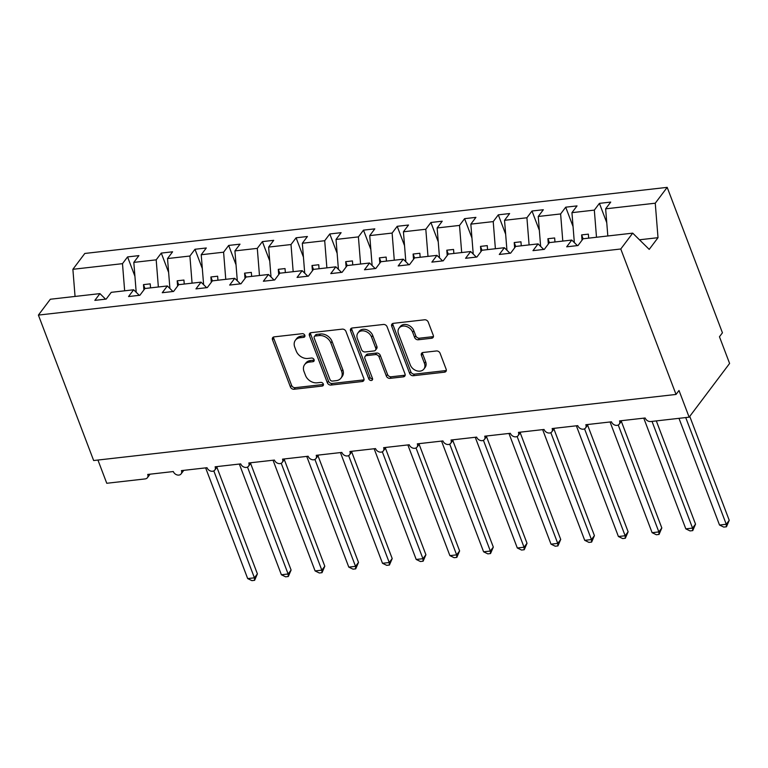 <?xml version="1.0" encoding="UTF-8"?>
<svg xmlns="http://www.w3.org/2000/svg" width="768" height="768" viewBox="0 0 768 768"><rect width="100%" height="100%" fill="white"/><g stroke="black" fill="none" stroke-linecap="round" stroke-linejoin="round"><path stroke-width="1.15" d="M304.819 335.299A2.141 1.651 -143 0 0 302.275 333.677L274.157 336.864A3.062 2.362 -143 0 0 272.707 337.642A3.062 2.362 -143 0 0 272.506 339.782L290.41 386.938A3.062 2.362 -143 0 0 294.058 389.261L322.176 386.064A2.141 1.651 -143 0 0 323.194 385.517A2.141 1.651 -143 0 0 323.328 384.019A2.141 1.651 -143 0 0 320.784 382.397L317.146 382.81A9.792 7.565 -143 0 1 305.491 375.389L303.994 371.462A9.792 7.565 -143 0 1 304.646 364.608A9.792 7.565 -143 0 1 309.283 362.112L312.922 361.699A2.141 1.651 -143 0 0 313.939 361.162A2.141 1.651 -143 0 0 314.074 359.654A2.141 1.651 -143 0 0 311.53 358.032L307.891 358.445A9.792 7.565 -143 0 1 296.237 351.024L294.739 347.098A9.792 7.565 -143 0 1 295.392 340.243A9.792 7.565 -143 0 1 300.029 337.757L303.667 337.344A2.141 1.651 -143 0 0 304.685 336.797A2.141 1.651 -143 0 0 304.819 335.299M431.626 338.256A3.062 2.362 -143 0 0 433.075 337.478A3.062 2.362 -143 0 0 433.277 335.338L428.246 322.109A3.062 2.362 -143 0 0 424.608 319.786L393.379 323.338A3.062 2.362 -143 0 0 391.93 324.115A3.062 2.362 -143 0 0 391.728 326.256L409.642 373.402A3.062 2.362 -143 0 0 413.28 375.725L444.509 372.182A3.062 2.362 -143 0 0 445.958 371.405A3.062 2.362 -143 0 0 446.16 369.264L440.093 353.28A3.062 2.362 -143 0 0 436.445 350.966L423.082 352.483A3.062 2.362 -143 0 0 421.632 353.261A3.062 2.362 -143 0 0 421.43 355.402L424.445 363.322A8.179 6.326 -143 0 1 423.898 369.053A8.179 6.326 -143 0 1 416.736 370.8A8.179 6.326 -143 0 1 410.285 364.934L398.496 333.888A8.179 6.326 -143 0 1 399.034 328.166A8.179 6.326 -143 0 1 406.205 326.41A8.179 6.326 -143 0 1 412.656 332.285L414.614 337.459A3.062 2.362 -143 0 0 418.262 339.773L431.626 338.256L432.816 336.682A3.062 2.362 -143 0 0 433.44 336.518M105.571 299.155L99.936 293.616L50.333 299.242L38.4 315.091L93.648 460.531L676.032 394.435L679.008 390.49L689.146 417.178L650.717 421.536A4.675 3.61 -143 0 1 645.158 417.994L619.546 420.902A4.675 3.61 -143 0 1 619.229 424.166A4.675 3.61 -143 0 1 615.139 425.174A4.675 3.61 -143 0 1 611.453 421.814L585.84 424.723A4.675 3.61 -143 0 1 585.533 427.997A4.675 3.61 -143 0 1 581.434 428.995A4.675 3.61 -143 0 1 577.747 425.645L552.134 428.554A4.675 3.61 -143 0 1 551.827 431.818A4.675 3.61 -143 0 1 547.728 432.826A4.675 3.61 -143 0 1 544.051 429.466L518.438 432.374A4.675 3.61 -143 0 1 518.122 435.648A4.675 3.61 -143 0 1 514.032 436.646A4.675 3.61 -143 0 1 510.346 433.296L484.733 436.195A4.675 3.61 -143 0 1 484.426 439.469A4.675 3.61 -143 0 1 480.326 440.467A4.675 3.61 -143 0 1 476.64 437.117L451.027 440.026A4.675 3.61 -143 0 1 450.72 443.299A4.675 3.61 -143 0 1 446.621 444.298A4.675 3.61 -143 0 1 442.944 440.938L417.331 443.846A4.675 3.61 -143 0 1 417.014 447.12A4.675 3.61 -143 0 1 412.925 448.118A4.675 3.61 -143 0 1 409.238 444.768L383.626 447.677A4.675 3.61 -143 0 1 383.318 450.941A4.675 3.61 -143 0 1 379.219 451.949A4.675 3.61 -143 0 1 375.533 448.589L349.92 451.498A4.675 3.61 -143 0 1 349.613 454.771A4.675 3.61 -143 0 1 345.514 455.77A4.675 3.61 -143 0 1 341.837 452.419L316.224 455.328A4.675 3.61 -143 0 1 315.907 458.592A4.675 3.61 -143 0 1 311.818 459.6A4.675 3.61 -143 0 1 308.131 456.24L282.518 459.149A4.675 3.61 -143 0 1 282.211 462.422A4.675 3.61 -143 0 1 278.112 463.421A4.675 3.61 -143 0 1 274.426 460.07L248.813 462.97A4.675 3.61 -143 0 1 248.506 466.243A4.675 3.61 -143 0 1 244.406 467.242A4.675 3.61 -143 0 1 240.73 463.891L215.117 466.8A4.675 3.61 -143 0 1 214.8 470.074A4.675 3.61 -143 0 1 210.71 471.072A4.675 3.61 -143 0 1 207.024 467.722L181.411 470.621A4.675 3.61 -143 0 1 181.104 473.894A4.675 3.61 -143 0 1 177.005 474.893A4.675 3.61 -143 0 1 173.318 471.542L147.706 474.451A4.675 3.61 37 0 1 147.398 477.725A4.675 3.61 37 0 1 145.181 478.915L106.762 483.274L97.939 460.051M38.4 315.091L620.774 248.995L676.032 394.435M345.946 331.45A3.062 2.362 -143 0 0 342.298 329.126L311.069 332.678A3.062 2.362 -143 0 0 309.629 333.456A3.062 2.362 -143 0 0 309.418 335.597L327.331 382.742A3.062 2.362 -143 0 0 330.979 385.066L362.198 381.523A3.062 2.362 -143 0 0 363.648 380.746A3.062 2.362 -143 0 0 363.859 378.605L345.946 331.45M352.224 328.003L383.453 324.461A3.062 2.362 -143 0 1 387.101 326.784L405.005 373.93A3.062 2.362 -143 0 1 404.803 376.07A3.062 2.362 -143 0 1 403.354 376.848L389.99 378.365A3.062 2.362 -143 0 1 386.352 376.051L379.085 356.928A3.062 2.362 -143 0 0 375.446 354.605L366.576 355.613A3.062 2.362 -143 0 0 365.126 356.39A3.062 2.362 -143 0 0 364.925 358.531L372.49 378.442A2.141 1.651 -143 0 1 372.346 379.939A2.141 1.651 -143 0 1 370.474 380.4A2.141 1.651 -143 0 1 368.784 378.864L350.573 330.922A3.062 2.362 -143 0 1 350.774 328.781A3.062 2.362 -143 0 1 352.224 328.003M620.774 248.995L632.707 233.146L583.094 238.781L578.006 245.539L566.688 246.816L571.776 240.067L577.411 245.606M571.776 240.067L549.398 242.602L544.31 249.36L532.982 250.646L538.07 243.888L543.706 249.427M538.07 243.888L515.693 246.432L510.605 253.181L499.286 254.467L504.365 247.718L510 253.258M504.365 247.718L481.987 250.253L476.899 257.011L465.581 258.298L470.669 251.539L476.304 257.078M470.669 251.539L448.291 254.083L443.203 260.832L431.875 262.118L436.963 255.36L442.598 260.899M436.963 255.36L414.586 257.904L409.498 264.662L398.179 265.949L403.258 259.19L408.893 264.73M403.258 259.19L380.88 261.725L375.792 268.483L364.474 269.77L369.562 263.011L375.197 268.55M369.562 263.011L347.184 265.555L342.096 272.314L330.768 273.6L335.856 266.842L341.491 272.381M335.856 266.842L313.478 269.376L308.39 276.134L297.062 277.421L302.15 270.662L307.786 276.202M302.15 270.662L279.773 273.206L274.685 279.965L263.366 281.242L268.454 274.493L274.09 280.032M268.454 274.493L246.077 277.027L240.989 283.786L229.661 285.072L234.749 278.314L240.384 283.853M234.749 278.314L212.371 280.858L207.283 287.606L195.955 288.893L201.043 282.144L206.678 287.683M201.043 282.144L178.666 284.678L173.578 291.437L162.259 292.723L167.347 285.965L172.973 291.504M167.347 285.965L144.97 288.509L139.882 295.258L128.554 296.544L133.642 289.786L139.277 295.325M606.758 222.701L599.414 203.366L594.326 210.115L571.949 212.659L574.339 242.592M596.496 237.254L594.326 210.115M573.053 226.531L565.709 207.187L560.621 213.946L538.243 216.48L540.634 246.413M562.79 241.085L560.621 213.946M539.357 230.352L532.003 211.008L526.915 217.766L504.538 220.31L506.938 250.234M529.094 244.906L526.915 217.766M505.651 234.182L498.307 214.838L493.219 221.597L470.842 224.131L473.232 254.064M495.389 248.736L493.219 221.597M471.946 238.003L464.602 218.659L459.514 225.418L437.136 227.962L439.526 257.885M461.683 252.557L459.514 225.418M438.25 241.824L430.896 222.49L425.808 229.248L403.43 231.782L405.83 261.715M427.987 256.387L425.808 229.248M404.544 245.654L397.2 226.31L392.112 233.069L369.734 235.613L372.125 265.536M394.282 260.208L392.112 233.069M370.838 249.475L363.494 230.141L358.406 236.89L336.029 239.434L338.419 269.366M360.576 264.038L358.406 236.89M337.142 253.306L329.789 233.962L324.701 240.72L302.323 243.254L304.723 273.187M326.88 267.859L324.701 240.72M303.437 257.126L296.093 237.792L291.005 244.541L268.627 247.085L271.018 277.018M293.174 271.68L291.005 244.541M269.731 260.957L262.387 241.613L257.299 248.371L234.922 250.906L237.312 280.838M259.469 275.51L257.299 248.371M236.026 264.778L228.682 245.434L223.594 252.192L201.216 254.736L203.616 284.659M225.763 279.331L223.594 252.192M202.33 268.598L194.986 249.264L189.898 256.022L167.52 258.557L169.91 288.49M192.067 283.162L189.898 256.022M168.624 272.429L161.28 253.085L156.192 259.843L133.814 262.387L138.902 255.629L127.574 256.915L122.486 263.664L72.883 269.299L84.806 253.459L667.19 187.363L722.438 332.803L719.462 336.758L729.6 363.446L689.146 417.178M158.362 286.982L156.192 259.843M99.936 293.616L94.848 300.374L106.176 299.088L111.264 292.33L133.642 289.786M134.918 276.25L127.574 256.915M124.656 290.813L122.486 263.664M607.824 235.978L605.645 208.829L610.733 202.08L599.414 203.366M565.709 207.187L577.037 205.901L571.949 212.659M532.003 211.008L543.331 209.731L538.243 216.48M498.307 214.838L509.626 213.552L504.538 220.31M464.602 218.659L475.92 217.373L470.842 224.131M430.896 222.49L442.224 221.203L437.136 227.962M397.2 226.31L408.518 225.024L403.43 231.782M363.494 230.141L374.813 228.854L369.734 235.613M329.789 233.962L341.117 232.675L336.029 239.434M296.093 237.792L307.411 236.506L302.323 243.254M262.387 241.613L273.706 240.326L268.627 247.085M228.682 245.434L240.01 244.157L234.922 250.906M194.986 249.264L206.304 247.978L201.216 254.736M161.28 253.085L172.598 251.798L167.52 258.557M632.707 233.146L649.21 249.379L658.013 237.686L655.258 203.203L605.645 208.829M655.258 203.203L667.19 187.363M588.672 238.147L588.355 234.144L581.616 234.902L582.038 240.192M554.976 241.968L554.65 237.965L547.91 238.733L548.333 244.013M521.27 245.798L520.954 241.795L514.214 242.554L514.637 247.834M487.565 249.619L487.248 245.616L480.509 246.384L480.931 251.664M453.869 253.45L453.542 249.437L446.803 250.205L447.226 255.485M420.163 257.27L419.846 253.267L413.107 254.035L413.53 259.315M386.458 261.101L386.141 257.088L379.402 257.856L379.824 263.136M352.762 264.922L352.435 260.918L345.696 261.677L346.118 266.966M319.056 268.742L318.739 264.739L312 265.507L312.422 270.787M285.35 272.573L285.034 268.57L278.294 269.328L278.717 274.608M251.654 276.394L251.328 272.39L244.589 273.158L245.011 278.438M217.949 280.224L217.632 276.221L210.893 276.979L211.315 282.259M184.243 284.045L183.926 280.042L177.187 280.81L177.61 286.09M150.547 287.875L150.221 283.862L143.482 284.63L143.904 289.91M136.205 292.31L133.814 262.387M75.053 296.438L72.883 269.299M658.013 237.686L639.456 239.789M144.96 288.518L143.482 284.63M178.656 284.688L177.187 280.81M212.362 280.867L210.893 276.979M246.067 277.037L244.589 273.158M279.773 273.216L278.294 269.328M313.469 269.386L312 265.507M347.174 265.565L345.696 261.677M380.88 261.744L379.402 257.856M414.576 257.914L413.107 254.035M448.282 254.093L446.803 250.205M481.987 250.262L480.509 246.384M515.683 246.442L514.214 242.554M549.389 242.611L547.91 238.733M583.094 238.79L581.616 234.902M304.934 335.75A2.141 1.651 -143 0 1 304.858 335.76L301.219 336.173A9.792 7.565 -143 0 0 296.582 338.669L295.392 340.243M304.646 364.608L305.837 363.034A9.792 7.565 -143 0 1 310.474 360.538L314.112 360.125A2.141 1.651 -143 0 0 314.189 360.115M273.523 337.027A3.062 2.362 -143 0 0 273.696 338.208L291.6 385.354A3.062 2.362 -143 0 0 295.248 387.677L323.366 384.48A2.141 1.651 -143 0 0 323.443 384.47M310.445 332.832A3.062 2.362 -143 0 0 310.608 334.013L328.522 381.168A3.062 2.362 -143 0 0 332.16 383.482L363.389 379.939A3.062 2.362 -143 0 0 364.022 379.786M315.379 336.01A2.141 1.651 -143 0 0 314.362 336.557A2.141 1.651 -143 0 0 314.218 338.054L329.942 379.45A2.141 1.651 -143 0 0 332.496 381.072L336.326 380.63A9.792 7.565 -143 0 0 340.963 378.134A9.792 7.565 -143 0 0 341.616 371.29L330.864 342.998A9.792 7.565 -143 0 0 319.219 335.578L315.379 336.01L316.57 334.435A2.141 1.651 -143 0 0 315.552 334.973L314.362 336.557M340.963 378.134L342.154 376.56A9.792 7.565 -143 0 0 342.806 369.706L341.616 371.29M316.57 334.435L320.4 333.994A9.792 7.565 -143 0 1 332.054 341.414L342.806 369.706M365.126 356.39L366.317 354.816A3.062 2.362 -143 0 1 367.766 354.029L376.637 353.03A3.062 2.362 -143 0 1 380.275 355.344L387.542 374.467A3.062 2.362 -143 0 0 391.181 376.79L404.544 375.274A3.062 2.362 -143 0 0 405.178 375.11M351.6 328.166A3.062 2.362 -143 0 0 351.763 329.347L369.974 377.28A2.141 1.651 -143 0 0 372.605 378.893M371.549 337.085A8.179 6.326 -143 0 0 365.098 331.21A8.179 6.326 -143 0 0 357.936 332.966A8.179 6.326 -143 0 0 357.389 338.688L361.546 349.622A3.062 2.362 -143 0 0 365.184 351.946L374.054 350.938A3.062 2.362 -143 0 0 375.504 350.16A3.062 2.362 -143 0 0 375.706 348.019L371.549 337.085L372.739 335.501A8.179 6.326 -143 0 0 366.288 329.635A8.179 6.326 -143 0 0 359.117 331.382L357.936 332.966M375.504 350.16L376.694 348.576A3.062 2.362 -143 0 0 376.896 346.435L375.706 348.019M372.739 335.501L376.896 346.435M399.034 328.166L400.224 326.582A8.179 6.326 -143 0 1 407.395 324.826A8.179 6.326 -143 0 1 413.837 330.701L415.805 335.875A3.062 2.362 -143 0 0 419.453 338.198L432.816 336.682M423.898 369.053L425.088 367.469A8.179 6.326 -143 0 0 425.635 361.747L424.445 363.322M422.458 352.637A3.062 2.362 -143 0 0 422.621 353.818L425.635 361.747M392.746 323.491A3.062 2.362 -143 0 0 392.918 324.672L410.832 371.827A3.062 2.362 -143 0 0 414.47 374.141L445.699 370.598A3.062 2.362 -143 0 0 446.333 370.445M254.611 580.33L254.419 577.824L257.395 573.869L254.611 580.33L251.914 580.637L247.68 578.582L254.419 577.824L213.811 470.899M257.395 573.869L216.902 467.28M247.68 578.582L205.632 467.875M288.317 576.509L288.125 573.994L291.101 570.048L288.317 576.509L285.619 576.816L281.386 574.762L288.125 573.994L247.507 467.078M291.101 570.048L250.608 463.45M281.386 574.762L239.328 464.054M322.013 572.688L321.83 570.173L324.806 566.218L322.013 572.688L319.325 572.986L315.091 570.931L321.83 570.173L281.213 463.248M324.806 566.218L284.314 459.629M315.091 570.931L273.034 460.224M355.718 568.858L355.526 566.342L358.502 562.397L355.718 568.858L353.021 569.165L348.787 567.11L355.526 566.342L314.918 459.427M358.502 562.397L318.01 455.798M348.787 567.11L306.739 456.403M389.424 565.037L389.232 562.522L392.208 558.566L389.424 565.037L386.726 565.344L382.493 563.29L389.232 562.522L348.614 455.597M392.208 558.566L351.715 451.978M382.493 563.29L340.435 452.573M423.12 561.206L422.938 558.691L425.914 554.746L423.12 561.206L420.432 561.514L416.198 559.459L422.938 558.691L382.32 451.776M425.914 554.746L385.421 448.147M416.198 559.459L374.141 448.752M456.826 557.386L456.643 554.87L459.61 550.925L456.826 557.386L454.128 557.693L449.894 555.638L456.643 554.87L416.026 447.955M459.61 550.925L419.126 444.326M449.894 555.638L407.846 444.922M490.531 553.555L490.339 551.05L493.315 547.094L490.531 553.555L487.834 553.862L483.6 551.808L490.339 551.05L449.722 444.125M493.315 547.094L452.822 440.496M483.6 551.808L441.542 441.101M524.227 549.734L524.045 547.219L527.021 543.274L524.227 549.734L521.539 550.042L517.306 547.987L524.045 547.219L483.427 440.304M527.021 543.274L486.528 436.675M517.306 547.987L475.248 437.28M557.933 545.914L557.75 543.398L560.717 539.443L557.933 545.914L555.245 546.211L551.002 544.157L557.75 543.398L517.133 436.474M560.717 539.443L520.234 432.854M551.002 544.157L508.954 433.45M591.638 542.083L591.446 539.568L594.422 535.622L591.638 542.083L588.941 542.39L584.707 540.336L591.446 539.568L550.829 432.653M594.422 535.622L553.93 429.024M584.707 540.336L542.65 429.629M625.334 538.262L625.152 535.747L628.128 531.792L625.334 538.262L622.646 538.56L618.413 536.515L625.152 535.747L584.534 428.822M628.128 531.792L587.635 425.203M618.413 536.515L576.355 425.798M659.04 534.432L658.858 531.917L661.824 527.971L659.04 534.432L656.352 534.739L652.109 532.685L658.858 531.917L618.24 425.002M661.824 527.971L621.341 421.373M652.109 532.685L610.061 421.978M692.746 530.611L692.554 528.096L695.53 524.141L692.746 530.611L690.048 530.918L685.814 528.864L692.554 528.096L652.022 421.392M695.53 524.141L656.314 420.902M685.814 528.864L643.757 418.147M726.442 526.781L726.259 524.275L729.235 520.32L726.442 526.781L723.754 527.088L719.52 525.034L726.259 524.275L685.728 417.562M729.235 520.32L689.75 416.371M719.52 525.034L678.979 418.33M301.219 336.173L300.029 337.757M314.112 360.125L312.922 361.699M310.474 360.538L309.283 362.112M323.366 384.48L322.176 386.064M295.248 387.677L294.058 389.261M291.6 385.354L290.41 386.938M273.696 338.208L272.506 339.782M304.858 335.76L303.667 337.344M363.389 379.939L362.198 381.523M332.16 383.482L330.979 385.066M328.522 381.168L327.331 382.742M310.608 334.013L309.418 335.597M332.054 341.414L330.864 342.998M320.4 333.994L319.219 335.578M404.544 375.274L403.354 376.848M391.181 376.79L389.99 378.365M387.542 374.467L386.352 376.051M380.275 355.344L379.085 356.928M376.637 353.03L375.446 354.605M367.766 354.029L366.576 355.613M369.974 377.28L368.784 378.864M351.763 329.347L350.573 330.922M419.453 338.198L418.262 339.773M415.805 335.875L414.614 337.459M413.837 330.701L412.656 332.285M422.621 353.818L421.43 355.402M445.699 370.598L444.509 372.182M414.47 374.141L413.28 375.725M410.832 371.827L409.642 373.402M392.918 324.672L391.728 326.256M183.763 470.352L181.104 473.894M150.058 474.182L147.398 477.725M217.469 466.531L214.8 470.074M251.165 462.71L248.506 466.243M284.87 458.88L282.211 462.422M318.576 455.059L315.907 458.592M352.272 451.229L349.613 454.771M385.978 447.408L383.318 450.941M419.683 443.578L417.014 447.12M453.389 439.757L450.72 443.299M487.085 435.936L484.426 439.469M520.79 432.106L518.122 435.648M554.496 428.285L551.827 431.818M588.192 424.454L585.533 427.997M621.898 420.634L619.229 424.166"/></g></svg>
